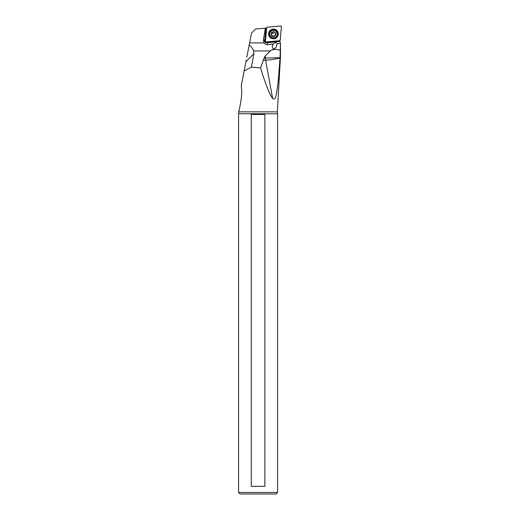 <?xml version="1.0" encoding="UTF-8"?>
<svg xmlns="http://www.w3.org/2000/svg" width="520" height="520" viewBox="0 0 520 520"><rect width="100%" height="100%" fill="white"/><g stroke="black" fill="none" stroke-linecap="round" stroke-linejoin="round"><path stroke-width="0.78" d="M267.202 27.183L280.755 26A0.611 0.611 0 0 1 281.418 26.663L280.235 40.163A0.611 0.611 0 0 1 279.682 40.723L266.13 41.906A0.611 0.611 0 0 1 265.46 41.242L266.643 27.742A0.611 0.611 0 0 1 267.202 27.183L280.755 26A0.611 0.611 0 0 1 281.418 26.663L280.235 40.163A0.611 0.611 0 0 1 279.682 40.723L266.13 41.906A0.611 0.611 0 0 1 265.46 41.242L266.643 27.742A0.611 0.611 0 0 1 267.202 27.183M270.023 37.362A4.836 4.817 180 0 0 276.861 37.355A4.836 4.817 180 0 0 276.861 30.544A4.836 4.817 180 0 0 270.017 30.544A4.836 4.817 180 0 0 270.023 37.362M238.583 492.466L240.117 494L276.048 494L277.583 492.466L277.583 113.75L238.583 113.75L238.583 492.466L277.583 492.466M251.27 114.439L264.894 114.439L264.894 486.324L251.27 486.324L251.27 114.439M241.677 90.571L241.631 89.778L241.677 90.571C242.028 98.566 239.213 109.512 238.797 111.508L238.817 111.846A5.375 5.375 0 0 1 238.583 113.75M277.583 113.75A5.375 5.375 0 0 1 277.349 111.846L280.469 56.706L280.462 42.893L280.092 56.706L280.469 56.706M241.638 89.869L241.547 88.602M245.967 61.523L246.227 60.203M266.617 28.067L265.363 28.178L263.387 40.02L264.011 42.887C264.875 44.142 266.065 44.739 267.572 44.668L273.097 44.05C274.924 42.302 276.289 42.172 277.206 43.661L280.442 43.336M280.462 42.893L279.799 41.425L266.065 42.855L264.745 41.906L264.778 39.93L263.387 40.02M267.481 42.504L268.32 41.711M265.661 38.948L264.778 39.93M267.904 41.75L267.787 41.867A1.918 1.911 0 0 1 264.524 40.736M277.206 43.661L276.757 45.169C276.413 47.268 275.288 48.548 273.383 49.01C272.149 47.762 272.051 46.118 273.084 44.083L272.948 44.518M264.011 42.887L249.594 42.887L249.191 44.961C251.381 46.768 252.837 48.757 253.558 50.927L270.257 50.927C273.383 49.088 276.666 48.9 280.105 50.355M280.039 57.681L278.265 80.763L276.796 91.877C276.224 94.744 275.23 101.062 272.649 98.514L265.59 60.151A12.285 10.641 90 0 1 265.363 58.026L280.039 57.681L280.092 56.706M270.257 50.927L265.298 55.841L264.121 58.026L265.363 58.026L265.298 55.841M241.631 89.778L241.306 85.501L244.147 70.909L251.433 67.112L260.605 67.957C265.395 83.928 269.412 94.114 272.649 98.514M249.191 44.961L246.811 57.174M253.558 50.927L253.89 53.723L251.433 67.112M249.594 42.887L251.478 33.176L255.625 29.029L265.363 28.178M279.747 40.547L279.799 41.425M260.605 67.957L264.121 58.026M244.147 70.909L245.941 61.672L253.89 53.723M271.694 32.292L274.014 31.668A0.448 0.448 180 0 0 273.592 31.896A1.034 1.027 0 0 1 272.175 32.273A0.448 0.448 180 0 0 271.694 32.292L271.577 32.409A0.448 0.448 180 0 0 271.564 32.884A1.034 1.027 0 0 1 271.18 34.301A0.448 0.448 180 0 0 270.959 34.723L271.577 32.409M274.014 31.668L275.815 33.293M271.642 35.938L271.07 34.989A0.448 0.448 180 0 0 271.408 35.133A1.034 1.027 0 0 1 272.447 36.16L272.447 36.166A0.448 0.448 180 0 0 272.591 36.498L271.642 35.938M271.18 34.053L271.089 34.769L272.578 36.257L273.286 36.147L275.249 35.711L275.795 33.053M271.707 33.404L271.564 32.884M271.635 32.117L271.564 32.643M272.591 36.498L272.864 36.614A0.448 0.448 180 0 0 273.286 36.387A1.034 1.027 0 0 1 274.703 36.01A0.448 0.448 180 0 0 275.184 35.99L275.301 35.873A0.448 0.448 180 0 0 275.32 35.399A1.034 1.027 0 0 1 275.697 33.989A0.448 0.448 180 0 0 275.925 33.566L275.808 33.3A0.448 0.448 180 0 0 275.47 33.15A1.034 1.027 0 0 1 274.43 32.123L274.43 32.117A0.448 0.448 180 0 0 274.287 31.785M238.817 111.846L277.349 111.846M267.41 42.549L267.572 44.668M267.787 41.867L267.787 42.243M266.117 28.113L265.122 39.488M265.85 28.132L264.823 39.858M279.753 41.152L267.839 42.191M280.02 58.091A12.285 1.274 -10.4 0 1 265.59 60.151L263.198 60.151M277.739 33.976A4.296 4.284 180 0 0 271.798 29.985A4.296 4.284 180 0 0 269.139 33.976M276.478 30.973A4.296 4.284 0 0 1 275.087 37.96A4.296 4.284 0 0 1 269.139 34.002A4.296 4.284 0 0 1 276.478 30.973M276.374 31.122A4.147 4.134 180 0 0 270.504 31.122A4.147 4.134 180 0 0 270.511 36.965A4.147 4.134 180 0 0 276.374 36.965A4.147 4.134 180 0 0 276.374 31.122M276.114 31.421A3.783 3.77 0 0 1 276.114 36.751A3.783 3.77 0 0 1 270.764 36.751A3.783 3.77 0 0 1 270.764 31.421A3.783 3.77 0 0 1 276.114 31.421M273.442 33.852L271.778 32.246M275.925 33.566L275.301 35.873M275.184 35.99L272.864 36.614M272.818 44.961L272.954 44.518M269.139 33.943C269.373 31.337 271.622 27.755 276.478 30.914L277.739 34.002C276.627 38.214 274.177 39.227 270.4 37.037L269.139 33.943"/></g></svg>
